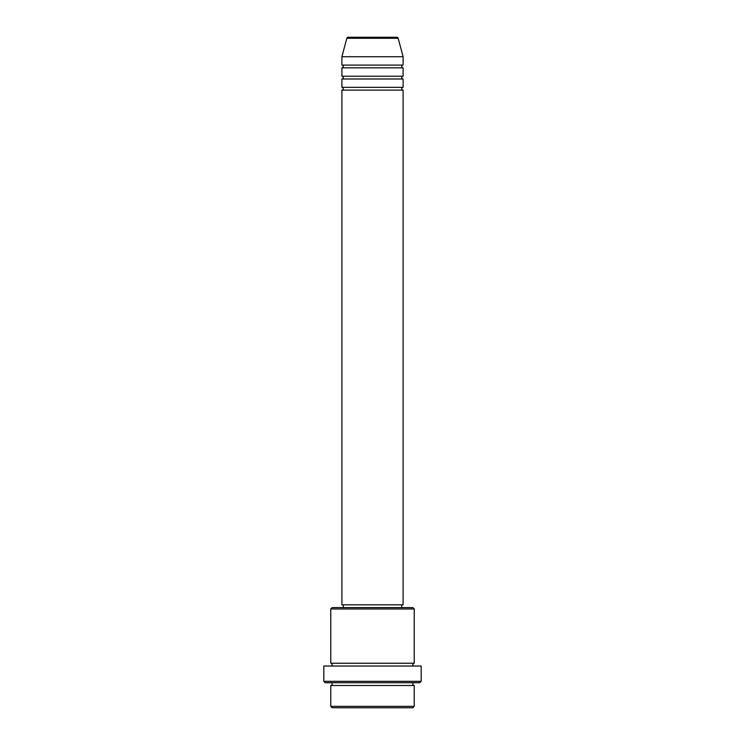 <?xml version="1.0" encoding="UTF-8"?>
<svg xmlns="http://www.w3.org/2000/svg" width="745" height="745" viewBox="0 0 745 745"><rect width="100%" height="100%" fill="white"/><g stroke="black" fill="none" stroke-linecap="round" stroke-linejoin="round"><path stroke-width="1.12" d="M396.815 37.25L348.185 37.25L396.815 37.25A1.388 1.388 0 0 1 398.165 38.284L403.101 56.722L341.899 56.722L341.899 65.076A1.388 1.388 0 0 1 343.287 66.463A1.388 1.388 0 0 1 341.899 67.851L341.899 76.204A1.388 1.388 0 0 1 343.287 77.592A1.388 1.388 0 0 1 341.899 78.979L341.899 87.333A1.388 1.388 0 0 1 343.287 88.72A1.388 1.388 0 0 1 341.899 90.108L341.899 604.81L403.101 604.81L403.101 90.108L341.899 90.108M348.185 37.25A1.388 1.388 0 0 0 346.835 38.284L341.899 56.722M403.101 56.722L403.101 65.076A1.388 1.388 0 0 0 401.713 66.463A1.388 1.388 0 0 0 403.101 67.851L403.101 76.204A1.388 1.388 0 0 0 401.713 77.592A1.388 1.388 0 0 0 403.101 78.979L403.101 87.333A1.388 1.388 0 0 0 401.713 88.72A1.388 1.388 0 0 0 403.101 90.108M412.842 707.75L332.158 707.75L330.771 706.362L414.229 706.362L412.842 707.75M330.771 608.982L332.158 607.594L412.842 607.594L414.229 608.982L330.771 608.982L330.771 663.236A1.388 1.388 0 0 1 332.158 664.624A1.388 1.388 0 0 1 330.771 666.021M419.798 682.709L325.202 682.709L323.814 681.321L421.186 681.321L419.798 682.709M330.771 682.709A1.388 1.388 0 0 1 332.158 684.106A1.388 1.388 0 0 1 330.771 685.493L330.771 706.362M414.229 682.709A1.388 1.388 0 0 0 412.842 684.106A1.388 1.388 0 0 0 414.229 685.493L330.771 685.493M414.229 608.982L414.229 663.236A1.388 1.388 0 0 0 412.842 664.624A1.388 1.388 0 0 0 414.229 666.021M403.101 78.979L341.899 78.979M403.101 87.333L341.899 87.333M343.287 604.81L343.287 607.594M401.713 604.81L401.713 607.594M414.229 663.236L330.771 663.236M421.186 681.321L421.186 666.021L323.814 666.021L323.814 681.321M414.229 685.493L414.229 706.362M403.101 65.076L341.899 65.076M403.101 67.851L341.899 67.851M403.101 76.204L341.899 76.204M398.165 38.284L346.835 38.284"/></g></svg>
